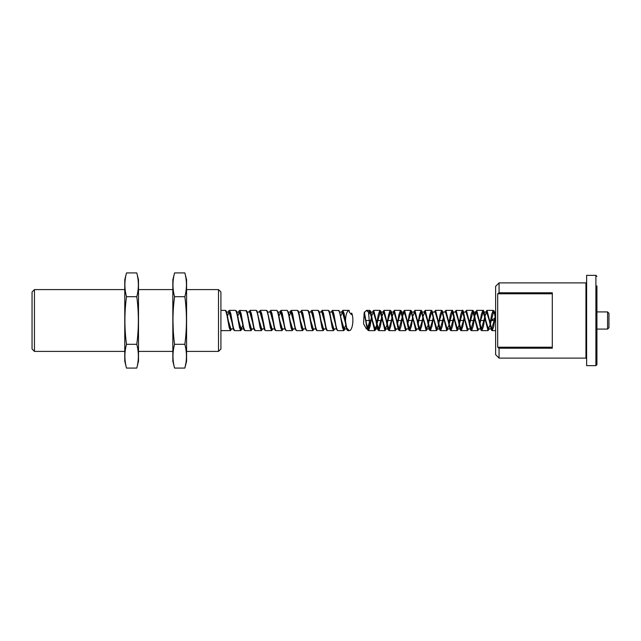 <?xml version="1.0" encoding="UTF-8"?>
<svg xmlns="http://www.w3.org/2000/svg" width="641" height="641" viewBox="0 0 641 641"><rect width="100%" height="100%" fill="white"/><g stroke="black" fill="none" stroke-linecap="round" stroke-linejoin="round"><path stroke-width="0.96" d="M136.781 272.922L138.504 279.788L138.504 361.212L136.781 368.078C138.889 360.154 138.889 352.221 136.781 344.289C138.889 328.384 138.889 312.528 136.781 296.711C138.889 288.779 138.889 280.846 136.781 272.922L126.485 272.922C124.378 280.846 124.378 288.779 126.485 296.711L136.781 296.711M347.486 330.267L342.43 312.087L340.788 315.981M337.19 330.267L332.134 312.095L329.594 312.095M326.886 330.267L321.83 312.095L319.29 312.095M316.582 330.267L311.526 312.095L308.986 312.095M306.286 330.267L301.23 312.095L298.69 312.095M295.982 330.267L290.926 312.095L289.283 315.981M285.678 330.267L280.63 312.095L278.979 315.981M275.382 330.267L270.326 312.095L267.778 312.095M265.078 330.267L260.022 312.095L257.482 312.095M254.773 330.267L249.726 312.095L247.178 312.095M244.477 330.267L239.422 312.087L237.771 315.981M234.173 330.267L229.117 312.087L227.475 315.981M349.281 310.717L349.273 312.095L351.42 314.659L351.572 313.064M341.541 312.087L342.775 310.372L344.065 313.337L346.693 327.872L347.927 330.628L347.23 330.155C347.11 330.275 346.38 328.921 345.01 320.5L343.288 311.991L341.557 312.087M229.462 310.372L230.752 313.345L233.324 327.655L234.606 330.628L233.933 330.187C233.693 330.155 232.963 328.312 231.689 320.5L229.967 311.999L228.236 312.087L228.757 310.845L229.462 310.372L235.64 310.372L236.489 311.101C236.617 311.085 237.298 312.776 238.556 320.5L236.08 310.733M239.766 310.372L241.048 313.345L243.62 327.655L244.91 330.628L244.197 330.139C243.989 330.123 243.268 328.352 241.994 320.5L240.263 311.999L238.54 312.087L239.061 310.845L239.766 310.372L246.601 310.781C246.785 311.814 246.761 308.401 248.86 320.5L246.384 310.733M250.07 310.372L251.352 313.345L253.924 327.655L255.206 330.628L254.509 330.147C254.317 330.163 253.588 328.464 252.298 320.5L250.567 311.999L248.836 312.095L249.004 311.582L250.07 310.372L256.24 310.372L256.961 310.869L259.164 320.5L256.68 310.733M260.366 310.372L261.656 313.345L265.078 330.46C264.829 329.506 264.725 332.823 262.594 320.5L260.871 311.999L259.14 312.095L259.325 311.534L260.366 310.372L266.544 310.372L267.305 310.933L269.468 320.5L266.985 310.733M269.428 312.095L270.67 310.372L271.952 313.337L274.532 327.655L275.814 330.628L275.117 330.155C274.949 330.211 274.228 328.657 272.898 320.5L271.167 311.999L269.444 312.095M279.732 312.095L280.966 310.372L282.256 313.329L284.828 327.655L286.118 330.628L284.868 328.865L281.471 311.999L279.748 312.095M291.27 310.372L292.56 313.337L295.132 327.663L296.422 330.628L295.197 328.937L291.775 311.999L290.044 312.095L291.086 310.404L297.448 310.372L298.137 310.821C298.41 312.015 298.289 308.569 300.373 320.5L297.897 310.741M301.574 310.372L302.856 313.329L305.437 327.655L306.727 330.628L305.493 328.937L302.079 311.999L300.349 312.095L301.574 310.372L307.752 310.372L308.441 310.829C308.658 311.718 308.754 309.291 310.669 320.5L308.193 310.741M311.871 310.372L313.153 313.313L315.733 327.647L317.023 330.628L316.325 330.155C316.205 330.275 315.476 328.913 314.106 320.5L312.375 311.991L310.653 312.095L311.085 310.981L311.871 310.372L318.056 310.372L318.753 310.837C319.058 311.678 319.25 310.324 320.973 320.5L318.497 310.741M322.175 310.372L323.465 313.337L326.037 327.663L327.327 330.628L326.63 330.155C326.501 330.267 325.772 328.881 324.41 320.5L322.679 311.991L320.957 312.095L321.253 311.246L322.175 310.372L328.36 310.372L329.065 310.853C329.37 311.63 329.618 310.629 331.277 320.5L328.801 310.741M332.479 310.372L333.769 313.337L336.341 327.663L337.631 330.628L336.437 329.049L332.983 311.991L331.253 312.095L332.278 310.404L339.097 310.548L341.581 320.5L339.097 310.741M345.563 321.774L345.531 320.5C345.731 314.587 346.901 311.214 349.041 310.38L349.089 310.388M337.631 330.628L343.808 330.628L342.518 327.663L339.946 313.329L338.656 310.372M327.327 330.628L333.504 330.628L332.222 327.663L329.642 313.345L328.36 310.372M317.023 330.628L323.208 330.628L321.918 327.663L319.346 313.337L318.056 310.372M306.727 330.628L312.904 330.628L311.614 327.663L309.042 313.345L307.752 310.372M296.422 330.628L302.6 330.628L301.318 327.663L298.738 313.337L297.448 310.372M286.118 330.628L292.296 330.628L291.014 327.663L288.442 313.345L287.152 310.372L288.61 312.88L290.069 320.5L287.593 310.741M275.814 330.628L282 330.628L280.71 327.663L278.138 313.337L276.848 310.372L278.266 312.712L279.764 320.5L277.289 310.733M265.518 330.628L271.696 330.628L270.406 327.655L267.834 313.337L266.552 310.372M255.214 330.628L261.392 330.628L260.102 327.655L257.53 313.345L256.248 310.372M253.98 328.913L251.432 328.913L248.86 320.5L250.591 329.001L252.314 328.913L251.088 330.628L249.806 327.655L247.234 313.345L245.944 310.372M234.614 330.628L240.792 330.628L239.502 327.655L236.93 313.345L235.648 310.372M220.913 330.628L230.488 330.628L229.198 327.655L226.626 313.345L225.344 310.372L225.904 310.661C225.936 311.246 226.289 308.77 228.26 320.5L225.776 310.733M346.693 327.88L349.217 330.628C352.382 331.028 354.161 319.106 351.805 313.281M184.856 272.922L186.579 279.788L186.579 361.212L184.856 368.078C186.964 360.154 186.964 352.221 184.856 344.289C186.964 328.384 186.964 312.528 184.856 296.711C186.964 288.779 186.964 280.846 184.856 272.922L174.56 272.922C172.453 280.846 172.453 288.779 174.56 296.711L184.856 296.711M185.85 363.327L184.856 368.078L174.56 368.078C172.453 360.154 172.453 352.221 174.56 344.289C172.453 328.384 172.453 312.528 174.56 296.711M174.56 272.922L172.838 279.788L172.838 361.212L174.56 368.078M173.238 330.011L172.966 320.5M138.504 289.596L172.838 289.596M186.579 289.596L218.509 289.596L218.509 351.404L186.579 351.404M218.509 289.596L220.913 292L220.913 349L218.509 351.404M174.56 344.289L184.856 344.289M136.781 344.289L126.485 344.289C124.378 352.221 124.378 360.154 126.485 368.078L136.781 368.078M126.485 344.289C124.378 328.384 124.378 312.528 126.485 296.711M126.485 272.922L124.763 279.788L124.763 361.212L126.485 368.078M34.454 289.596L32.05 292L32.05 349L34.454 351.404L34.454 289.596L124.763 289.596M345.795 325.019L344.161 328.913L341.581 320.5L343.304 329.001L345.034 328.913M336.389 328.913L333.857 328.913L331.277 320.5L333 329.001L334.73 328.913L333.512 330.628M326.093 328.913L323.553 328.913L320.973 320.5L322.703 329.001L324.426 328.913L323.208 330.628M315.789 328.913L313.249 328.913L310.669 320.5L312.399 329.001L314.122 328.913L312.904 330.628M305.485 328.913L302.945 328.913L300.373 320.5L302.095 329.001L303.826 328.913L302.608 330.628M295.189 328.913L292.641 328.913L290.069 320.5L291.791 329.001L293.53 328.929L292.296 330.628M284.884 328.913L282.344 328.913L279.764 320.5L281.495 329.001L283.218 328.913M274.58 328.913L272.04 328.913L269.468 320.5L271.191 329.001L272.922 328.913M264.284 328.913L261.736 328.913L259.164 320.5L260.887 329.001L262.618 328.913M243.676 328.913L241.128 328.913L238.556 320.5L240.704 329.947L242.851 325.396M233.372 328.913L230.832 328.913L228.26 320.5L229.983 329.001L231.713 328.913L230.488 330.628M367.549 328.28L369.376 322.303L368.543 312.279L366.388 310.372L369.561 310.372L368.543 312.279M366.388 310.372L364.152 312.888L363.567 323.769L366.396 328.913L367.205 328.609M495.629 319.699L494.411 313.064L493.193 310.372C493.923 311.438 493.682 307.96 495.629 317.712L490.95 320.5L490.197 324.234M485.766 312.087L486.823 310.396L493.185 310.372L491.639 314.547L490.093 323.633M484.941 317.367L483.394 326.453L481.856 330.628L488.033 330.628L482.889 310.372L481.335 314.547L479.797 323.633M474.54 316.766L473.787 320.5L468.635 320.5L466.904 311.999L465.182 312.087L466.408 310.372L471.552 330.628L477.729 330.628L472.585 310.372L471.039 314.547L469.492 323.633M470.318 328.905L467.77 328.905L465.198 320.5L466.928 329.001L468.651 328.905L467.425 330.628L462.281 310.372L460.735 314.547L459.188 323.633M453.932 316.766L450.599 328.905L448.027 320.5L446.304 311.999L444.574 312.087L445.799 310.372L450.943 330.628L457.129 330.628L451.977 310.372L450.431 314.539L448.884 323.633M443.636 316.766L440.303 328.905L437.731 320.5L436 311.999L434.278 312.087L435.495 310.372L440.647 330.628L446.825 330.628L441.681 310.372L440.135 314.547L438.588 323.633M423.957 312.087L425.191 310.372L430.343 330.628L436.529 330.628L431.377 310.372L429.831 314.547L428.284 323.633M413.653 312.087L414.887 310.372L420.039 330.628L426.225 330.628L421.073 310.372L419.526 314.547L417.98 323.633M412.724 316.766L411.971 320.5L406.819 320.5L404.679 311.053L402.532 315.604L403.886 310.853L404.583 310.372L409.743 330.628L415.921 330.628L410.769 310.372L409.222 314.547L407.684 323.625M402.428 316.766L401.675 320.5L396.523 320.5L394.792 311.999L393.069 312.087L394.287 310.372L399.439 330.628L405.617 330.628L400.473 310.372L398.926 314.555L397.38 323.633M392.124 316.766L391.371 320.5L386.219 320.5L384.488 311.999L382.765 312.087L383.983 310.372L389.135 330.628L395.321 330.628L390.169 310.372L388.622 314.555L387.076 323.633M387.004 325.019L385.361 328.905L382.781 320.5C380.45 306.895 380.425 311.67 379.865 310.372L373.687 310.372L378.839 330.628L385.017 330.628L379.865 310.372L378.318 314.555L376.772 323.625M364.344 312.071L366.436 323.409L368.535 330.628L374.713 330.628L369.561 310.372C370.081 311.638 370.153 306.879 372.485 320.5L369.905 312.087L368.591 314.659M371.628 316.293L370.762 320.5L365.618 320.5C367.037 328.865 367.269 329.065 367.83 330.155L368.535 330.628L370.081 326.437L371.628 317.367M381.82 316.766L378.494 328.913L375.914 320.5C377.357 328.977 377.597 329.129 378.134 330.147L378.839 330.628L380.385 326.445L381.924 317.375M381.996 315.981L383.639 312.087L386.219 320.5C387.837 330.171 388.117 329.394 388.43 330.147L389.143 330.628L390.681 326.445L392.228 317.367M392.3 315.981L393.943 312.087L396.523 320.5C398.197 330.468 398.462 329.426 398.734 330.147L399.439 330.628L400.994 326.421L402.532 317.367M402.604 315.981L404.247 312.087L406.819 320.5C408.541 330.74 408.83 329.514 409.046 330.163L409.743 330.628L411.29 326.445L412.828 317.367M423.028 316.766L422.275 320.5L417.123 320.5C418.885 330.996 419.19 329.586 419.358 330.179L420.047 330.628L421.586 326.453L423.132 317.367M433.332 316.766L432.579 320.5L427.427 320.5C429.222 331.245 429.542 329.634 429.662 330.187L430.343 330.62L431.89 326.461L433.436 317.367M442.875 320.5L437.731 320.5C439.566 331.477 439.894 329.674 439.974 330.203L440.647 330.628L442.194 326.453L443.74 317.367M453.179 320.5L448.027 320.5L450.15 330.003L450.943 330.628L452.49 326.453L454.036 317.367M464.236 316.766L463.483 320.5L458.331 320.5L456.6 311.999L454.878 312.087L456.104 310.372L461.248 330.628L462.794 326.453L464.34 317.375M463.515 312.087L466.063 312.087L468.635 320.5C471.111 334.41 471.167 329.538 471.552 330.628L473.098 326.461L474.644 317.367M474.644 315.604L475.494 311.991L476.704 310.372L481.848 330.628C481.199 330.067 481.103 332.639 478.931 320.5L476.359 312.087L474.717 315.981M487.008 310.372L492.152 330.628L493.626 326.83L495.092 318.273M495.14 316.766L491.807 328.913L490.798 327.351M494.387 320.5L489.235 320.5L486.663 312.087L485.013 315.981M484.836 316.766L481.503 328.913L480.494 327.351M474.484 316.446L471.207 328.905L470.19 327.343M463.483 320.5L460.903 328.905L459.893 327.351M467.433 330.628L461.248 330.628C460.895 329.722 460.695 334.009 458.331 320.5L455.759 312.087L453.211 312.087M448.027 320.5L445.455 312.087L442.907 312.087M437.731 320.5L435.151 312.087L432.611 312.087M432.579 320.5L429.999 328.905L428.989 327.351M423.973 312.087L425.696 311.999L427.427 320.5L424.847 312.087L423.204 315.981M422.275 320.5L419.703 328.905L418.685 327.351M413.669 312.087L415.4 311.999L417.123 320.5L414.543 312.087L412.9 315.981M411.971 320.5L409.399 328.905L408.381 327.351M401.675 320.5L402.372 316.446L399.095 328.905L398.085 327.351M391.371 320.5L388.799 328.905L387.781 327.351M381.066 320.5L375.914 320.5L373.334 312.087L371.692 315.981M370.762 320.5L368.19 328.913L367.181 327.359M364.152 312.888L365.618 320.5L364.28 314.394M552.294 293.786L497.688 293.786L499.067 292.777L552.294 292.777L552.294 348.223L499.067 348.223L499.067 358.103L495.629 354.665L495.629 286.335L499.067 282.897L585.946 282.897L586.627 282.208M499.067 292.777L499.067 282.897M499.067 348.223L497.688 347.214L497.688 293.786M552.294 347.214L497.688 347.214M596.931 285.902L596.931 364.625L595.898 365.658L595.898 275.342L596.931 276.375M595.898 365.658L586.627 365.658L586.627 275.342L595.898 275.342M596.931 329.081L607.58 329.081L607.58 311.919L596.931 311.919M607.58 329.081L608.95 327.711L608.95 313.289L607.58 311.919M494.54 313.649L493.53 312.087L490.253 324.546M490.02 325.019L488.37 328.913L485.806 320.5L480.654 320.5L479.901 324.234M484.243 313.649L483.234 312.087L480.654 320.5M480.622 328.913L478.074 328.913L472.93 312.087L469.597 324.234M463.635 313.649L462.626 312.087L459.293 324.234M459.116 325.019L457.474 328.905L454.894 320.5L449.75 320.5L448.988 324.234M453.331 313.641L452.322 312.087L449.045 324.546M449.71 328.905L447.17 328.905L444.598 320.5L439.446 320.5L438.692 324.234M443.035 313.641L442.026 312.087L439.446 320.5M438.516 325.019L436.866 328.905L434.294 320.5L429.141 320.5L428.388 324.234M432.731 313.641L431.722 312.087L429.141 320.5M428.212 325.019L426.569 328.905L423.989 320.5L418.837 320.5L418.084 324.234M422.427 313.641L421.417 312.087L418.837 320.5M418.805 328.905L416.265 328.905L413.693 320.5L408.541 320.5L407.788 324.234M412.131 313.641L411.113 312.087L408.541 320.5M408.501 328.905L405.961 328.905L403.389 320.5L398.237 320.5L397.484 324.234M401.827 313.641L400.809 312.087L398.237 320.5M398.205 328.905L395.665 328.905L393.085 320.5L387.933 320.5L387.18 324.234M391.523 313.641L390.505 312.087L387.933 320.5M381.219 313.641L380.201 312.087L376.876 324.234M376.7 325.019L375.065 328.913L372.485 320.5L370.61 311.59L368.727 313.129M495.629 330.628L492.152 330.628L491.431 330.123L487.088 311.045L484.949 315.604M484.788 316.454L484.083 320.5L478.931 320.5L477.208 311.999L475.478 312.087M375.914 320.5L374.192 311.999L372.461 312.087L373.679 310.372M499.067 358.103L585.946 358.103L585.946 282.897M490.093 325.396L487.945 329.955L485.806 320.5C483.058 305.589 483.266 311.887 482.889 310.372L476.704 310.372M478.955 328.913L477.225 329.001L475.502 320.5L470.35 320.5M456.096 310.372L462.722 310.54C462.874 309.162 463.691 312.479 465.198 320.5L460.046 320.5L459.349 324.546M459.188 325.396L457.041 329.955L454.894 320.5C452.145 305.445 452.426 312.047 451.977 310.372L445.799 310.372M448.884 325.396L446.737 329.955L442.378 310.853L441.681 310.372L435.495 310.372M436.529 330.628L437.763 328.905L436.024 329.001L432.082 310.853L431.377 310.372L425.191 310.372M426.225 330.62L427.459 328.905L425.72 329.001L421.778 310.853L421.073 310.372L414.895 310.372M417.147 328.905L415.416 329.001L411.466 310.845L410.769 310.372L404.583 310.372M406.843 328.905L405.112 329.009L403.389 320.5C401.114 307.183 400.986 311.494 400.465 310.372L394.287 310.372M395.321 330.628L396.555 328.905L394.816 329.009L393.085 320.5C390.81 307.191 390.69 311.494 390.161 310.372L383.983 310.372M385.025 330.628L386.251 328.905L384.512 329.009L382.781 320.5L377.637 320.5L376.932 324.546L377.637 320.5M374.721 330.628L375.57 329.883L376.772 325.404L374.632 329.947L372.485 320.5M343.816 330.628L345.042 328.913M282 330.628L283.234 328.913M271.696 330.628L272.93 328.913M261.392 330.628L262.634 328.913M240.784 330.628L242.026 328.913M347.927 330.628L349.217 330.628M138.504 351.404L172.838 351.404M220.913 310.372L225.336 310.372M244.91 330.628L251.096 330.628M270.662 310.372L276.848 310.372M280.966 310.372L287.152 310.372M342.775 310.372L348.96 310.372M34.454 351.404L124.763 351.404M344.161 328.913L346.693 328.913M339.882 312.087L342.43 312.087M288.386 312.095L290.926 312.095M278.082 312.095L280.63 312.095M236.874 312.087L239.422 312.087M226.561 312.087L229.117 312.087M466.408 310.372L472.585 310.372C473.058 310.765 473.451 308.497 475.502 320.5M585.946 358.103L586.627 358.792M490.934 328.913L488.37 328.913M486.663 312.087L484.115 312.087M476.359 312.087L473.819 312.087M460.014 328.905L457.474 328.905M440.303 328.905L436.866 328.905M429.999 328.905L426.569 328.905M424.847 312.087L422.307 312.087M414.543 312.087L412.003 312.087M404.247 312.087L401.707 312.087M393.943 312.087L391.403 312.087M387.901 328.905L385.361 328.905M383.639 312.087L381.099 312.087M377.597 328.913L375.065 328.913M373.334 312.087L370.802 312.087M367.301 328.913L366.396 328.913M494.419 312.087L495.629 312.087M489.267 328.913L488.033 330.628M478.971 328.913L477.729 330.628M458.363 328.905L457.129 330.628M448.067 328.905L446.825 330.628M417.155 328.905L415.921 330.628M406.859 328.905L405.625 330.628"/></g></svg>
